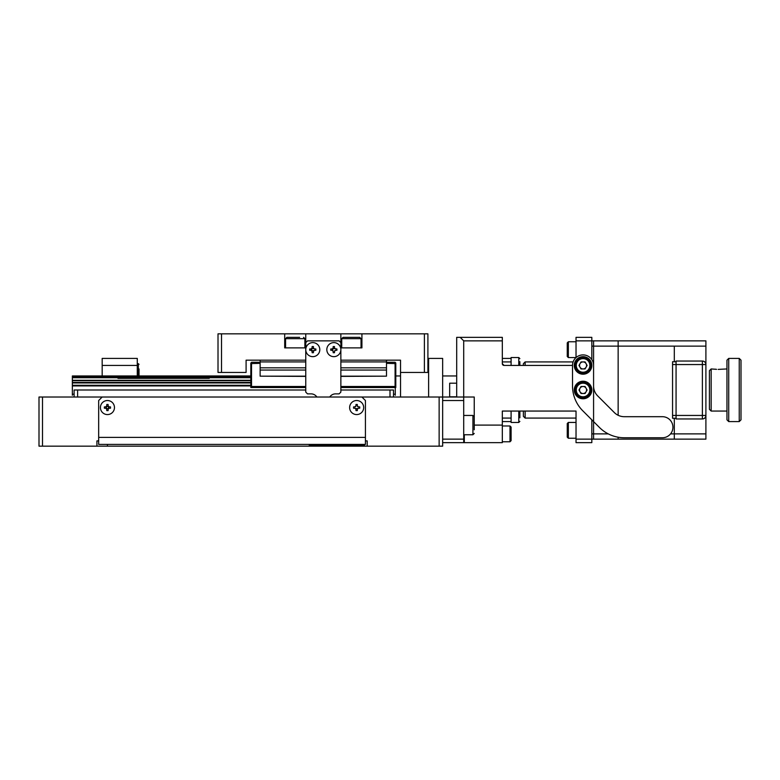 <?xml version="1.0" encoding="UTF-8"?>
<svg xmlns="http://www.w3.org/2000/svg" width="780" height="780" viewBox="0 0 780 780"><rect width="100%" height="100%" fill="white"/><g stroke="black" fill="none" stroke-linecap="round" stroke-linejoin="round"><path stroke-width="1.17" d="M427.908 358.41L442.65 358.41L442.65 446.16L439.14 446.16L439.14 397.02L463.71 397.02L463.71 400.53L442.65 400.53M365.43 440.895L367.185 440.895L367.185 446.16L309.27 446.16L309.27 444.405M364.504 444.405L364.504 446.16M367.185 446.16L439.14 446.16M364.504 445.107L309.27 445.107M42.51 397.02L42.51 446.16L39 446.16L39 397.02L102.18 397.02L98.67 400.53L98.67 437.385L365.43 437.385L365.43 444.405L98.67 444.405L98.67 437.385M42.51 446.16L96.915 446.16L96.915 440.895L98.67 440.895M107.445 444.405L107.445 446.16L96.915 446.16M107.445 446.16L309.27 446.16M74.1 397.02L74.1 390L77.61 390L77.61 397.02M390 397.02L390 390L340.86 390M305.76 390L77.61 390M390 390L393.51 390L393.51 397.02M365.43 437.385L365.43 400.53L361.92 397.02L439.14 397.02M442.65 358.41L428.61 358.41L428.61 397.02L428.61 368.94L427.908 368.94M400.53 397.02L400.53 360.165L386.49 360.165L386.49 362.271L395.09 362.271L395.791 362.973L395.791 387.543L395.09 387.543L395.09 386.49L340.86 386.49M424.398 372.45L424.398 333.84L427.908 333.84L427.908 372.45L400.53 372.45M218.01 372.45L218.01 333.84L221.52 333.84L221.52 372.45L218.01 372.45M305.76 347.88L284.7 347.88L284.7 333.84L340.86 333.84L340.86 342.615L339.105 340.86L307.515 340.86L305.76 342.615L305.76 333.84M340.86 333.84L361.92 333.84L361.92 347.88L340.86 347.88M315.51 350.298A2.808 2.808 0 0 0 315.51 348.972M333.177 352.365A2.808 2.808 0 0 0 334.503 352.365M336.57 350.298A2.808 2.808 0 0 0 336.57 348.972M221.52 333.84L284.7 333.84M305.76 360.165L246.09 360.165L246.09 372.45L221.52 372.45M340.86 360.165L400.53 360.165M361.92 333.84L424.398 333.84M464.548 337.35L490.873 337.35M572.52 365.43L572.52 385.993A35.1 35.1 0 0 0 582.797 410.806L599.469 427.479A35.1 35.1 0 0 0 624.292 437.755L662.395 437.755A10.53 10.53 0 0 0 672.925 427.226A10.53 10.53 0 0 0 662.395 416.695L624.292 416.695A14.04 14.04 0 0 1 614.357 412.591L597.694 395.918A14.04 14.04 0 0 1 593.58 385.993L593.58 365.43A10.53 10.53 0 0 0 583.05 354.9A10.53 10.53 0 0 0 572.52 365.43L504.075 365.43A1.755 1.755 0 0 1 502.32 363.675L502.32 340.86L463.71 340.86L463.71 397.02L474.24 397.02L474.24 429.78M504.075 365.43L502.32 363.675M474.24 425.1L502.32 425.1L502.32 411.06L576.03 411.06L576.03 439.14L591.825 439.14L591.825 442.65L576.03 442.65L576.03 439.14M575.152 365.196A1.755 1.755 0 0 1 574.275 365.43A8.775 8.775 0 0 0 583.05 374.205A8.775 8.775 0 0 0 591.825 365.43A8.775 8.775 0 0 0 583.05 356.655A8.775 8.775 0 0 0 574.275 365.43M576.03 422.438L568.347 422.438L576.03 422.438L576.03 411.06M576.03 340.86L576.03 337.35L591.825 337.35L591.825 340.86L576.03 340.86L576.03 357.581L568.347 357.562L567.255 356.47L567.255 342.869L568.347 341.767L568.347 357.562M576.03 360.165L576.03 361.813M591.825 433.875L593.58 433.875L593.58 439.14L591.825 439.14L591.825 419.835M591.825 359.609L591.825 340.86L593.58 340.86L593.58 433.875L608.234 433.875M670.566 433.875L705.9 433.875L705.9 439.14L618.15 439.14L618.15 437.219L618.15 439.14L593.58 439.14L593.58 340.86L618.15 340.86L618.15 346.125L591.825 346.125M464.315 434.752L464.315 442.65L442.65 442.65M442.65 439.14L463.71 439.14L463.71 442.65M463.71 439.14L463.71 400.53M464.315 442.65L502.32 442.65L502.32 425.1M456.69 397.02L456.69 337.35L502.32 337.35L502.32 340.86M460.2 337.35L463.71 340.86M582.26 386.49A3.598 3.598 0 0 0 580.408 387.562M579.618 388.927A3.598 3.598 0 0 0 579.618 391.072M580.408 392.438A3.598 3.598 0 0 0 582.26 393.51M583.84 393.51A3.598 3.598 0 0 0 585.692 392.438M586.482 391.072A3.598 3.598 0 0 0 586.482 388.927M585.692 387.562A3.598 3.598 0 0 0 583.84 386.49M582.26 361.92A3.598 3.598 0 0 0 580.408 362.993M579.618 364.357A3.598 3.598 0 0 0 579.618 366.502M580.408 367.868A3.598 3.598 0 0 0 582.26 368.94M583.84 368.94A3.598 3.598 0 0 0 585.692 367.868M586.482 366.502A3.598 3.598 0 0 0 586.482 364.357M585.692 362.993A3.598 3.598 0 0 0 583.84 361.92M456.69 396.796L449.67 396.796L456.69 396.796L456.69 390M250.828 375.96L72.345 375.96L72.345 395.265L72.345 394.212L72.345 395.265L72.345 394.212L74.1 394.212M305.76 376.165L260.13 376.165L260.13 360.165M386.49 375.96L386.49 363.324L395.791 363.616M386.49 361.969L386.49 360.165L386.49 361.92L340.86 361.92M260.13 363.324L250.828 363.616L250.828 362.973L250.828 387.543L251.531 387.543L250.828 386.197M72.345 380.698L250.828 380.698L72.345 380.698M72.345 382.453L250.828 382.453M393.51 394.212L395.265 394.212L395.265 387.543M395.265 395.265L395.265 394.212L395.265 395.265M340.86 367.828L386.49 367.828L386.49 370.052L386.49 361.92M305.76 386.49L251.531 386.49L251.531 362.271L260.13 362.271M260.13 361.92L305.76 361.92M251.531 387.543L305.76 387.543M340.86 387.543L395.09 387.543M395.791 362.973L395.09 362.271L395.09 386.49L395.791 386.197M305.76 367.828L260.13 367.828L260.13 370.052L260.13 367.828M340.86 376.165L386.49 376.165L340.86 376.389M305.76 376.389L260.13 376.165M386.49 376.165L386.49 370.052L340.86 370.052M260.13 370.052L305.76 370.052M449.67 396.796L449.67 383.204L456.69 383.204L449.67 383.204L449.67 396.796M395.791 375.96L400.53 375.96M442.65 375.96L456.69 375.96M329.735 397.02A7.02 7.02 0 0 1 335.595 393.861L339.105 393.861L340.86 392.106L340.86 342.615M305.76 342.615L305.76 392.106L307.515 393.861L311.025 393.861A7.02 7.02 0 0 1 316.885 397.02M102.18 397.02L361.92 397.02M137.28 365.43L102.18 365.43L102.18 358.41L137.28 358.41L137.28 375.96M102.18 365.43L102.18 375.96M711.165 368.94L711.165 411.06L709.41 409.305L709.41 370.695L711.165 368.94L716.557 369.34M716.469 369.33L715.084 369.174M718.185 369.398L726.96 368.94M711.165 411.06L726.96 411.06M728.715 358.41L728.715 421.59L726.96 419.835L726.96 360.165L728.715 358.41L739.245 358.41L741 360.165L741 419.835L739.245 421.59L739.245 358.41M728.715 421.59L739.245 421.59M525.135 411.06L525.135 418.08L576.03 418.08M573.125 361.92L525.135 361.92L525.135 365.43M525.135 418.08L523.38 416.325L523.38 411.06M523.38 365.43L523.38 363.675L525.135 361.92M618.15 340.86L705.9 340.86L705.9 346.125L618.15 346.125L618.15 415.282L618.15 340.86M674.31 346.125L674.31 361.744L674.31 346.125M674.31 418.255L674.31 439.14L674.31 418.255M676.065 418.957L702.39 418.957L676.065 418.957L676.065 361.043L702.39 361.043L702.39 364.552L672.555 364.552L672.555 361.744L676.065 361.744M705.9 346.125L705.9 415.447A3.51 3.51 0 0 1 702.39 418.957A3.51 3.51 0 0 0 705.9 415.447L702.39 415.447L702.39 364.552L705.9 364.552A3.51 3.51 0 0 0 702.39 361.043M672.555 418.255L676.065 418.255L672.555 418.255L672.555 364.552M705.9 433.875L705.9 415.447M139.035 368.94L139.035 375.96L139.035 368.94M474.24 429.117L474.24 424.437M511.095 421.59L502.32 421.59M502.32 411.06L502.32 418.08L511.095 418.08L511.095 411.06L511.095 422.468L518.778 422.468L518.778 411.06M518.778 365.43L518.778 357.532L511.095 357.532L511.095 365.43L511.095 361.92L502.32 361.92M502.32 358.41L511.095 358.41M511.095 427.586L511.095 440.671L511.095 427.586M511.095 437.092L511.095 437.619M519.87 361.686L519.87 364.894M519.87 411.06L519.87 417.787M567.255 430.336L567.255 423.53L568.347 422.438L568.347 438.233L567.255 437.131L567.255 430.336M285.577 338.666L285.577 347.88L304.882 347.88L304.882 338.666L285.577 338.666L286.894 337.35L299.618 337.35M351.39 337.35L359.726 337.35L361.043 338.666L341.738 338.666L343.054 337.35L351.39 337.35M361.043 338.666L361.043 347.88L341.738 347.88L341.738 338.666M347.002 337.35L343.054 337.35M313.443 352.706A10.891 5.45 180 0 1 312.78 352.716A10.891 5.45 180 0 1 312.117 352.706L312.117 351.351L311.064 350.298L309.709 350.298A10.891 5.45 -90 0 1 309.709 348.972L311.064 348.972L312.117 347.919L312.117 346.564A10.891 5.45 0 0 1 312.78 346.554A10.891 5.45 0 0 1 313.443 346.564L313.443 347.919L314.496 348.972L315.851 348.972A10.891 5.45 90 0 1 315.851 350.298L314.496 350.298L313.443 351.351L313.443 352.706M319.8 349.635A7.02 7.02 0 0 1 312.78 356.655A7.02 7.02 0 0 1 305.76 349.635A7.02 7.02 0 0 1 312.78 342.615A7.02 7.02 0 0 1 319.8 349.635M314.496 348.972L313.843 348.738A1.053 1.053 0 0 1 313.677 348.572L313.443 347.919M312.117 347.919L311.883 348.572L313.677 348.572M311.883 348.572A1.053 1.053 0 0 1 311.717 348.738L311.064 348.972M311.064 350.298L311.717 350.532L311.717 348.738M311.717 350.532A1.053 1.053 0 0 1 311.883 350.698L312.117 351.351M313.443 351.351L313.677 350.698L311.883 350.698M313.677 350.698A1.053 1.053 0 0 1 313.843 350.532L314.496 350.298M334.503 352.706A10.891 5.45 180 0 1 333.84 352.716A10.891 5.45 180 0 1 333.177 352.706L333.177 351.351L332.124 350.298L332.777 350.532L332.777 348.738A1.053 1.053 0 0 0 332.943 348.572L334.737 348.572A1.053 1.053 0 0 0 334.903 348.738L336.911 348.972A10.891 5.45 90 0 1 336.911 350.298L335.556 350.298L334.503 351.351L334.503 352.706M340.86 349.635A7.02 7.02 0 0 1 333.84 356.655A7.02 7.02 0 0 1 326.82 349.635A7.02 7.02 0 0 1 333.84 342.615A7.02 7.02 0 0 1 340.86 349.635M332.124 350.298L330.769 350.298A10.891 5.45 -90 0 1 330.769 348.972L332.124 348.972L333.177 347.919L333.177 346.564A10.891 5.45 0 0 1 333.84 346.554A10.891 5.45 0 0 1 334.503 346.564L334.503 347.919L335.556 348.972M334.503 347.919L334.737 348.572M333.177 347.919L332.943 348.572M332.124 348.972L332.777 348.738M332.777 350.532A1.053 1.053 0 0 1 332.943 350.698L333.177 351.351M334.503 351.351L334.737 350.698A1.053 1.053 0 0 1 334.903 350.532L335.556 350.298M108.108 410.621A10.891 5.45 180 0 1 107.445 410.631A10.891 5.45 180 0 1 106.782 410.621L106.782 409.266L105.729 408.213L106.382 408.447L106.382 406.653A1.053 1.053 0 0 0 106.548 406.487L108.342 406.487A1.053 1.053 0 0 0 108.508 406.653L108.508 408.447L109.161 408.213L108.108 409.266L108.108 410.621M114.465 407.55A7.02 7.02 0 0 1 107.445 414.57A7.02 7.02 0 0 1 100.425 407.55A7.02 7.02 0 0 1 107.445 400.53A7.02 7.02 0 0 1 114.465 407.55M105.729 408.213L104.374 408.213A10.891 5.45 -90 0 1 104.374 406.887L105.729 406.887L106.782 405.834L106.782 404.479A10.891 5.45 0 0 1 107.445 404.469A10.891 5.45 0 0 1 108.108 404.479L108.108 405.834L109.161 406.887L110.516 406.887A10.891 5.45 90 0 1 110.516 408.213L109.161 408.213M109.161 406.887L108.508 406.653M108.108 405.834L108.342 406.487M106.782 405.834L106.548 406.487M105.729 406.887L106.382 406.653M106.382 408.447A1.053 1.053 0 0 1 106.548 408.613L106.782 409.266M108.108 409.266L108.342 408.613L106.548 408.613M357.318 410.621A10.891 5.45 180 0 1 356.655 410.631A10.891 5.45 180 0 1 355.992 410.621L355.992 409.266L354.939 408.213L353.584 408.213A10.891 5.45 -90 0 1 353.584 406.887L354.939 406.887L355.992 405.834L355.992 404.479A10.891 5.45 0 0 1 356.655 404.469A10.891 5.45 0 0 1 357.318 404.479L357.318 405.834L358.371 406.887L359.726 406.887A10.891 5.45 90 0 1 359.726 408.213L358.371 408.213L357.318 409.266L357.318 410.621M363.675 407.55A7.02 7.02 0 0 1 356.655 414.57A7.02 7.02 0 0 1 349.635 407.55A7.02 7.02 0 0 1 356.655 400.53A7.02 7.02 0 0 1 363.675 407.55M358.371 406.887L357.718 406.653A1.053 1.053 0 0 1 357.552 406.487L357.318 405.834M355.992 405.834L355.758 406.487A1.053 1.053 0 0 1 355.592 406.653L354.939 406.887M354.939 408.213L355.592 408.447A1.053 1.053 0 0 1 355.758 408.613L355.992 409.266M357.318 409.266L357.552 408.613L355.758 408.613M357.552 408.613A1.053 1.053 0 0 1 357.718 408.447L358.371 408.213M574.275 390A8.775 8.775 0 0 0 583.05 398.775A8.775 8.775 0 0 0 591.825 390A8.775 8.775 0 0 0 583.05 381.225A8.775 8.775 0 0 0 574.275 390M586.56 365.43A3.51 3.51 0 0 1 583.05 368.94A3.51 3.51 0 0 1 579.54 365.43A3.51 3.51 0 0 1 583.05 361.92A3.51 3.51 0 0 1 586.56 365.43M575.152 365.43A7.897 7.897 0 0 1 583.05 357.532A7.897 7.897 0 0 1 590.947 365.43A7.897 7.897 0 0 1 583.05 373.327A7.897 7.897 0 0 1 575.152 365.43M587.106 365.43L585.078 368.94L581.022 368.94L578.994 365.43L581.022 361.92L585.078 361.92L587.106 365.43M586.56 390A3.51 3.51 0 0 1 583.05 393.51A3.51 3.51 0 0 1 579.54 390A3.51 3.51 0 0 1 583.05 386.49A3.51 3.51 0 0 1 586.56 390M575.152 390A7.897 7.897 0 0 1 583.05 382.102A7.897 7.897 0 0 1 590.947 390A7.897 7.897 0 0 1 583.05 397.898A7.897 7.897 0 0 1 575.152 390M587.106 390L585.078 393.51L581.022 393.51L578.994 390L581.022 386.49L585.078 386.49L587.106 390M316.29 444.405L316.29 445.107M117.975 378.358L209.235 378.358M72.345 380.279L250.828 380.279M72.345 382.951L250.828 382.951M72.345 385.291L250.828 385.291M72.345 385.924L250.828 385.924M139.035 378.358L188.175 378.358M72.345 377.725L250.828 377.725M72.345 377.013L250.828 377.013M702.39 418.957L702.39 415.447L672.555 415.447M138.333 375.96L138.333 363.675L139.035 364.377M463.71 434.752L472.924 434.752L472.924 415.447L474.24 416.764M502.32 441.773L509.993 441.773L509.993 425.977L511.095 427.069M589.856 365.43A6.796 6.796 0 0 0 583.05 358.625A6.796 6.796 0 0 0 576.254 365.43A6.796 6.796 0 0 0 583.05 372.226A6.796 6.796 0 0 0 589.856 365.43M589.846 390A6.796 6.796 0 0 0 583.05 383.194A6.796 6.796 0 0 0 576.245 390A6.796 6.796 0 0 0 583.05 396.796A6.796 6.796 0 0 0 589.846 390M137.28 363.675L138.333 363.675M472.924 434.752L474.24 433.436M463.71 415.447L472.924 415.447M509.993 441.773L511.095 440.671L510.003 441.773M502.32 425.977L509.993 425.977M518.778 357.532L519.87 358.625M518.778 422.468L519.87 421.366L518.778 422.468M576.03 341.767L568.347 341.767M568.347 422.438L567.255 423.53M576.03 438.233L568.347 438.233M304.882 338.666L303.566 337.35"/></g></svg>
